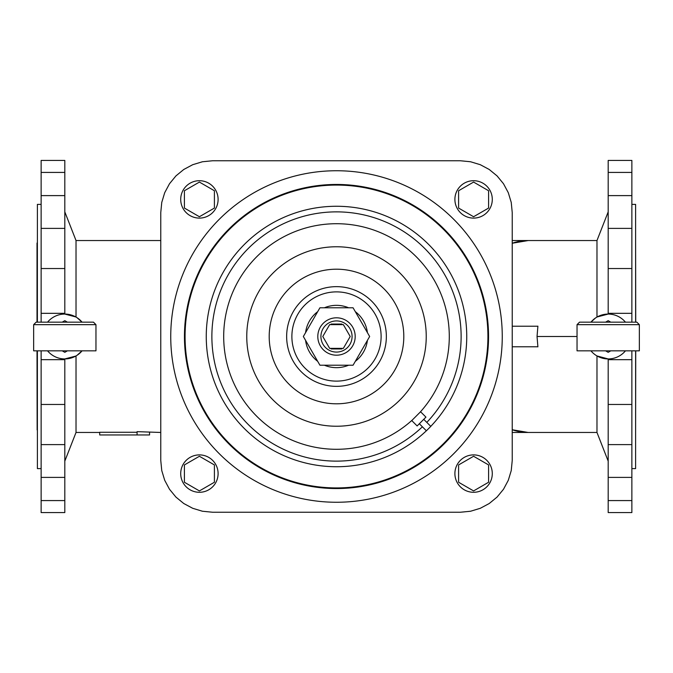 <?xml version="1.0" encoding="UTF-8"?>
<svg xmlns="http://www.w3.org/2000/svg" width="673" height="673" viewBox="0 0 673 673"><rect width="100%" height="100%" fill="white"/><g stroke="black" fill="none" stroke-linecap="round" stroke-linejoin="round"><path stroke-width="1.01" d="M37.015 322.165L37.015 243.029L37.141 322.165M37.141 350.835L37.141 429.971L37.015 350.835M635.733 350.835L635.615 429.971M635.615 243.029L635.733 322.165M269.2 336.5A67.3 67.3 0 0 1 336.5 269.2A67.3 67.3 0 0 1 403.8 336.5A67.3 67.3 0 0 1 336.5 403.8A67.3 67.3 0 0 1 269.2 336.5M386.352 336.5A49.852 49.852 0 0 0 336.5 286.648A49.852 49.852 0 0 0 286.648 336.5A49.852 49.852 0 0 0 336.5 386.352A49.852 49.852 0 0 0 386.352 336.5M381.12 336.5A44.62 44.62 0 0 0 336.5 291.88A44.62 44.62 0 0 0 291.88 336.5A44.62 44.62 0 0 0 336.5 381.12A44.62 44.62 0 0 0 381.12 336.5M449.286 336.5A112.786 112.786 0 0 0 336.5 223.714A112.786 112.786 0 0 0 290.854 439.646A112.786 112.786 0 0 0 412.347 419.977L419.977 412.347A112.786 112.786 0 0 0 449.286 336.5M317.69 311.666A31.16 31.16 0 0 0 305.584 332.63M348.606 307.788A31.16 31.16 0 0 0 324.394 307.788M367.416 332.63A31.16 31.16 0 0 0 355.31 311.666M426.8 422.392A124.631 124.631 0 0 0 336.5 211.869A124.631 124.631 0 0 0 287.371 451.036A124.631 124.631 0 0 0 422.392 426.8M420.617 411.8L425.95 417.134L420.617 411.8L425.95 417.134L417.134 425.95L411.8 420.617L417.134 425.95M420.566 411.918L419.817 412.507M430.77 426.362A130.234 130.234 0 0 0 336.5 206.266A130.234 130.234 0 0 0 285.226 456.218A130.234 130.234 0 0 0 426.362 430.77M423.746 419.338L430.796 426.388L426.388 430.796L419.338 423.746M355.193 336.5A18.693 18.693 0 0 0 336.5 317.807A18.693 18.693 0 0 0 317.807 336.5A18.693 18.693 0 0 0 336.5 355.193A18.693 18.693 0 0 0 355.193 336.5M352.08 336.5A15.58 15.58 0 0 0 336.5 320.92A15.58 15.58 0 0 0 320.92 336.5A15.58 15.58 0 0 0 336.5 352.08A15.58 15.58 0 0 0 352.08 336.5M331.141 324.63L331.141 324.041L341.859 324.041L341.859 324.63M341.859 348.37L341.859 348.959L331.141 348.959L331.141 348.37M343.356 324.63L350.212 336.5L343.356 348.37L329.644 348.37L322.788 336.5L329.644 324.63L343.356 324.63M319.927 365.212L303.346 336.5L319.927 307.788L353.073 307.788L369.654 336.5L353.073 365.212L319.927 365.212M305.584 340.37A31.16 31.16 0 0 0 317.69 361.334M324.394 365.212A31.16 31.16 0 0 0 348.606 365.212M355.31 361.334A31.16 31.16 0 0 0 367.416 340.37M412.507 419.817L411.918 420.566M41.129 468.61L37.385 468.61L37.385 350.835M47.547 322.165A22.436 22.436 0 0 1 82.064 322.165L76.974 317.648M75.805 316.949L64.81 314.064L64.81 313.324L41.129 313.324L41.129 322.165M64.81 461.131L76.024 432.461L76.024 355.924M64.81 477.393L41.129 477.393L41.129 500.577L64.81 500.577L41.129 500.577L41.129 512.574L64.81 512.574L64.81 358.936L75.805 356.051M76.974 355.352L82.064 350.835A22.436 22.436 0 0 1 47.547 350.835M137.09 432.259L99.705 432.259L99.705 434.96L137.09 434.96L137.09 431.654L160.771 432.461M528.263 240.539L528.238 240.539A95.961 67.855 90 0 0 512.229 243.247L528.238 240.539L512.229 240.539M596.976 317.076L596.976 240.539L608.19 211.869M631.871 322.165L631.871 172.423L608.19 172.423L608.19 314.064L597.195 316.949M595.369 318.093L590.936 322.165A22.436 22.436 0 0 1 625.453 322.165M492.291 473.59A18.693 18.693 0 0 0 473.59 454.898A18.693 18.693 0 0 0 454.898 473.59A18.693 18.693 0 0 0 473.59 492.291A18.693 18.693 0 0 0 492.291 473.59M218.102 199.41A18.693 18.693 0 0 0 199.41 180.709A18.693 18.693 0 0 0 180.709 199.41A18.693 18.693 0 0 0 199.41 218.102A18.693 18.693 0 0 0 218.102 199.41M502.26 336.5A165.76 165.76 0 0 0 336.5 170.74A165.76 165.76 0 0 0 170.74 336.5A165.76 165.76 0 0 0 336.5 502.26A165.76 165.76 0 0 0 502.26 336.5M488.548 336.5A152.048 152.048 0 0 0 336.5 184.452A152.048 152.048 0 0 0 184.452 336.5A152.048 152.048 0 0 0 336.5 488.548A152.048 152.048 0 0 0 488.548 336.5M218.102 473.59A18.693 18.693 0 0 0 199.41 454.898A18.693 18.693 0 0 0 180.709 473.59A18.693 18.693 0 0 0 199.41 492.291A18.693 18.693 0 0 0 218.102 473.59M492.291 199.41A18.693 18.693 0 0 0 473.59 180.709A18.693 18.693 0 0 0 454.898 199.41A18.693 18.693 0 0 0 473.59 218.102A18.693 18.693 0 0 0 492.291 199.41M487.925 336.5A151.425 151.425 0 0 0 336.5 185.075A151.425 151.425 0 0 0 185.075 336.5A151.425 151.425 0 0 0 336.5 487.925A151.425 151.425 0 0 0 487.925 336.5M631.871 204.39L635.615 204.39L635.615 322.165M95.961 324.664L95.961 350.835L33.65 350.835L33.65 324.664L36.14 322.165L93.471 322.165L95.961 324.664L33.65 324.664M639.35 324.664L639.35 350.835L577.039 350.835L577.039 324.664L639.35 324.664L636.86 322.165L579.529 322.165L577.039 324.664M610.781 350.835L608.19 352.324L605.607 350.835M605.607 322.165L608.19 320.676L610.781 322.165M488.598 208.066L473.59 216.731L458.591 208.066L458.591 190.745L473.59 182.08L488.598 190.745L488.598 208.066M214.409 482.255L199.41 490.92L184.402 482.255L184.402 464.934L199.41 456.269L214.409 464.934L214.409 482.255M214.409 208.066L199.41 216.731L184.402 208.066L184.402 190.745L199.41 182.08L214.409 190.745L214.409 208.066M488.598 482.255L473.59 490.92L458.591 482.255L458.591 464.934L473.59 456.269L488.598 464.934L488.598 482.255M635.615 350.835L635.615 468.61L631.871 468.61M631.871 172.423L631.871 160.426L608.19 160.426L608.19 172.423L631.871 172.423M631.871 359.676L608.19 359.676L608.19 512.574L631.871 512.574L631.871 350.835M608.19 195.607L631.871 195.607M608.19 228.391L631.871 228.391M608.19 268.535L631.871 268.535L608.19 268.535M608.19 313.324L631.871 313.324M608.19 404.465L631.871 404.465L608.19 404.465M608.19 444.609L631.871 444.609M608.19 477.393L631.871 477.393M608.19 500.577L631.871 500.577L608.19 500.577M67.401 350.835L64.81 352.324L62.219 350.835M62.219 322.165L64.81 320.676L67.401 322.165M590.936 350.835A22.436 22.436 0 0 0 625.453 350.835M608.19 359.676L608.19 358.936L597.027 355.958M537.895 346.847L537.046 336.5L537.895 326.153M537.887 326.22L512.229 326.22M512.229 346.78L537.887 346.78L512.229 346.78M594.183 354.023L595.369 354.907M608.19 461.131L596.976 432.461L596.976 355.924M528.271 432.461L528.263 432.461A95.961 67.855 90 0 0 528.271 432.461L512.229 432.461M149.557 432.461L149.557 434.96L137.09 434.96M511.236 202.405L512.229 212.491L512.229 460.509L511.236 470.595L508.292 480.303L503.513 489.237L497.078 497.078L489.237 503.513L480.303 508.292L470.595 511.236L460.509 512.229L212.491 512.229L202.405 511.236L192.697 508.292L183.763 503.513L175.922 497.078L169.487 489.237L164.708 480.303L161.764 470.595L160.771 460.509L160.771 212.491L161.764 202.405L164.708 192.697L169.487 183.763L175.922 175.922L183.763 169.487L192.697 164.708L202.405 161.764L212.491 160.771L460.509 160.771L470.595 161.764L480.303 164.708L489.237 169.487L497.078 175.922L503.513 183.763L508.292 192.697L511.236 202.405M528.154 432.461L512.229 429.753A95.961 67.855 90 0 0 528.154 432.461A95.961 67.855 90 0 0 528.238 432.461L596.976 432.461M76.024 317.076L76.024 240.539L160.771 240.539M64.81 444.609L41.129 444.609L41.129 477.393M64.81 359.676L41.129 359.676L41.129 404.465L64.81 404.465L41.129 404.465L41.129 444.609M41.129 350.835L41.129 359.676M64.81 195.607L41.129 195.607L41.129 172.423L64.81 172.423L41.129 172.423L41.129 160.426L64.81 160.426L64.81 268.535L41.129 268.535L41.129 313.324M64.81 228.391L41.129 228.391L41.129 268.535L64.81 268.535L64.81 313.324M41.129 195.607L41.129 228.391M37.385 322.165L37.385 204.39L41.129 204.39M246.764 336.5A89.736 89.736 0 0 1 336.5 246.764A89.736 89.736 0 0 1 426.236 336.5A89.736 89.736 0 0 1 336.5 426.236A89.736 89.736 0 0 1 246.764 336.5M577.039 336.5L537.046 336.5M76.024 432.461L99.705 432.461M596.976 240.539L528.204 240.539M76.024 240.539L64.81 211.869"/></g></svg>
